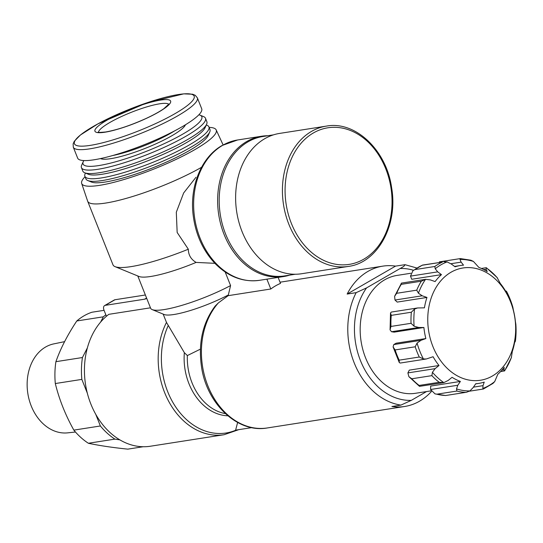 <?xml version="1.0" encoding="UTF-8"?>
<svg xmlns="http://www.w3.org/2000/svg" width="543" height="543" viewBox="0 0 543 543"><rect width="100%" height="100%" fill="white"/><g stroke="black" fill="none" stroke-linecap="round" stroke-linejoin="round"><path stroke-width="0.81" d="M404.99 264.685L395.548 266.111A71.018 54.497 81.1 0 0 382.761 266.145A71.018 54.497 81.1 0 0 347.153 294.055L356.154 292.65A71.018 54.497 81.1 0 0 354.219 362.914A71.018 54.497 81.1 0 0 400.904 405.105L391.903 406.517A71.018 54.497 81.1 0 0 404.698 406.476A71.018 54.497 81.1 0 0 431.38 391.557M218.442 302.838A71.018 54.497 81.1 0 0 207.65 385.286A71.018 54.497 81.1 0 0 267.326 427.952C237.861 433.402 206.951 404.168 201.568 367.238C198.052 343.414 202.559 323.051 215.089 306.15L218.442 302.838L228.162 295.67L270.808 288.998A71.018 54.497 -98.9 0 1 280.507 283.398L278.125 277.405M404.549 264.706C405.336 265.242 403.877 266.511 400.15 268.507L366.545 287.912L356.154 292.65M400.904 405.105L411.295 400.367L426.554 391.557M106.428 316.257L103.991 310.141A4.738 2.912 60 0 1 104.623 305.573L114.322 299.967A4.738 2.912 60 0 1 114.973 299.743L145.368 294.992M228.162 295.67L230.578 285.57L225.182 272.016M266.891 279.163L270.808 288.998M146.63 298.155A9.469 5.824 60 0 1 145.857 298.752A9.469 5.824 60 0 1 144.56 299.2L105.267 305.342A4.738 2.912 60 0 0 104.623 305.573M163.165 314.112L166.484 322.42A71.018 54.497 81.1 0 0 168.004 400.015A71.018 54.497 81.1 0 0 224.089 434.712L150.35 446.237A71.018 54.497 81.1 0 1 88.665 397.87A71.018 54.497 81.1 0 1 108.844 314.322L150.472 307.813M166.484 322.42L184.349 352.665L187.355 355.563L200.394 349.149M237.63 422.481L235.614 430.151L251.796 427.619M214.899 263.321L196.111 262.412C190.98 259.391 188.387 254.993 188.333 249.217L177.161 232.465L176.305 212.225L183.649 192.975L195.969 177.289M105.844 314.791A71.018 54.497 81.1 0 0 103.326 316.82L100.618 322.094M87.369 347.907L82.434 357.532L55.902 361.679A71.018 54.497 81.1 0 0 55.311 383.541L81.844 379.394L87.328 393.186M82.434 357.532A71.018 54.497 81.1 0 0 81.844 379.394M104.073 310.338L91.903 312.239A71.018 54.497 81.1 0 0 76.794 320.967L103.326 316.82M143.182 446.733L127.802 449.142C112.435 447.547 99.288 445.593 88.373 443.264A71.018 54.497 81.1 0 1 73.848 430.124L100.38 425.977A71.018 54.497 81.1 0 0 114.899 439.117L119.84 439.857M88.373 443.264L114.899 439.117M95.711 414.241L100.38 425.977M425.855 338.56L396.132 343.21L393.79 344.567L421.001 340.312L425.855 338.56A59.655 45.775 -98.9 0 1 423.893 327.497L418.734 327.483L414.092 326.207L411.044 323.302L390.96 326.438L390.064 329.873L390.512 312.944L391.354 312.062L417.241 308.017M390.064 329.873L391.517 331.739L394.17 332.14L423.893 327.497M394.605 296.322L394.992 300.035L397.238 302.091L426.961 297.449L422.203 295.779L418.422 293.206L416.732 290.166L396.648 293.301L394.605 296.322L401.501 283.1L425.536 279.34L421.32 281.22A67.23 51.592 81.1 0 0 416.732 290.166M412.938 270.679L410.508 276.115L411.743 279.278L441.466 274.629L437.719 271.86L435.228 268.765L434.814 266.484L414.737 269.627L412.938 270.679L422.481 265.093L442.47 262.065A67.23 51.592 81.1 0 0 434.814 266.484M460.383 381.437L430.66 386.08L430.592 389.494L457.803 385.245L460.383 381.437A59.655 45.775 -98.9 0 1 452.068 377.31L448.165 380.46L443.828 382.618L439.226 382.299L419.142 385.435L419.495 386.351L408.899 376.686M439.015 365.5L409.293 370.143L407.895 372.905L435.113 368.649L439.015 365.5A59.655 45.775 -98.9 0 1 433.083 356.731L426.296 358.991L423.391 358.937L419.277 357.022L399.193 360.165L399.288 362.561L400.252 363.05L425.895 359.045M399.193 360.165A67.23 51.592 81.1 0 1 395.121 349.93L393.091 346.936L393.79 344.567M390.96 326.438A67.23 51.592 81.1 0 1 391.259 315.368L390.512 312.944M396.648 293.301A67.23 51.592 81.1 0 1 401.236 284.356L401.263 283.249M414.737 269.627A67.23 51.592 81.1 0 1 422.386 265.208L422.481 265.093M445.579 395.528L466.532 392.25L469.933 390.912L473.184 387.532L475.763 383.725A59.655 45.775 -98.9 0 0 478.851 383.385A59.655 45.775 -98.9 0 0 484.234 382.102L483.005 385.652L482.849 388.435L483.528 388.897M445.464 395.487A67.23 51.592 81.1 0 1 436.796 394.191L435.004 393.885L430.592 389.494M407.895 372.905L408.893 376.693L411.791 378.783L431.875 375.641L432.432 372.308A66.07 50.696 81.1 0 0 443.828 382.618L419.495 386.351M421.001 340.312L417.078 343.074L415.205 346.787A67.23 51.592 81.1 0 0 419.277 357.022M426.961 297.449A59.655 45.775 -98.9 0 0 424.422 307.84L417.621 307.949L414.553 309.048L411.343 312.225A67.23 51.592 81.1 0 0 411.044 323.302M454.559 266.423L460.423 265.507A59.655 45.775 -98.9 0 0 455.048 266.789L451.301 264.013L447.086 261.916L443.774 261.76M460.423 265.507A59.655 45.775 -98.9 0 1 463.518 265.16L461.122 262.133L459.996 259.439L460.355 258.583L439.382 261.862M483.732 269.586L486.141 269.206L487.214 271.581A59.655 45.775 -98.9 0 0 478.892 267.455L473.421 261.441L470.91 260.219L460.355 258.583M505.676 291.252L506.076 291.184L506.198 292.161A59.655 45.775 -98.9 0 0 500.266 283.392L497.015 277.412L486.413 267.76L486.141 269.206M506.626 291.543L506.544 291.415A66.07 50.696 81.1 0 1 512.857 307.27L506.626 291.543M515.843 324.137A66.07 50.696 81.1 0 1 515.382 341.303L515.85 324.232L515.388 321.395A59.655 45.775 -98.9 0 0 513.427 310.325L512.857 307.27M500.565 371.609L504.651 370.855L511.309 357.783L512.32 351.443A59.655 45.775 -98.9 0 0 514.859 341.045L514.716 341.886M483.399 389.019L492.969 383.419L494.707 381.586L497.816 374.256A59.655 45.775 -98.9 0 0 504.175 367.319L503.958 369.763L504.399 371.005A66.07 50.696 81.1 0 0 511.513 357.145M457.803 385.245L456.507 388.91L456.88 391.055A67.23 51.592 81.1 0 0 465.548 392.345M456.33 269.722A56.811 43.596 81.1 0 0 431.631 343.061A56.811 43.596 81.1 0 0 492.365 376.021A56.811 43.596 81.1 0 0 511.791 305.18A56.811 43.596 81.1 0 0 456.33 269.722M418.422 293.206A66.07 50.696 81.1 0 1 425.536 279.34L430.355 279.903L435.106 281.573A59.655 45.775 -98.9 0 1 441.466 274.629M432.432 372.308L435.113 368.649M73.848 430.124C65.391 414.967 59.207 399.438 55.311 383.541M55.902 361.679C60.538 348.531 67.502 334.963 76.794 320.967M410.8 273.265L397.109 275.403A59.655 45.775 81.1 0 0 361.095 341.411A59.655 45.775 81.1 0 0 415.538 393.281L430.959 390.872M348.328 266.43L301.535 273.747A71.018 54.497 -98.9 0 1 238.859 221.985A71.018 54.497 -98.9 0 1 264.753 138.703A71.018 54.497 -98.9 0 1 279.597 133.415L326.391 126.105C355.387 120.6 386.568 150.268 391.646 187.864C398.209 225.162 377.575 262.819 348.328 266.43A71.018 54.497 -98.9 0 1 285.652 214.675A71.018 54.497 -98.9 0 1 311.539 131.386A71.018 54.497 -98.9 0 1 326.391 126.105M295.256 274.249L284.668 275.905A70.542 54.13 -98.9 0 1 222.406 224.49A70.542 54.13 -98.9 0 1 248.124 141.764A70.542 54.13 -98.9 0 1 262.88 136.51L273.468 134.854M289.677 275.125A71.018 54.497 -98.9 0 1 283.541 276.557A71.018 54.497 -98.9 0 1 220.865 224.802A71.018 54.497 -98.9 0 1 246.753 141.519A71.018 54.497 -98.9 0 1 261.604 136.232A71.018 54.497 -98.9 0 1 267.882 135.73M137.8 275.98L150.642 308.248A54.449 9.923 -21.7 0 0 152.203 309.605A54.449 9.923 -21.7 0 0 230.578 285.57M152.203 309.605L164.169 314.519A44.974 8.199 -21.7 0 0 227.958 295.168M85.061 176.746A72.389 13.195 -21.7 0 0 81.667 183.446L87.633 201.114A73.386 13.371 -21.7 0 0 87.674 201.236L112.978 264.821A73.386 13.371 -21.7 0 0 115.075 266.654L139.015 276.475A54.449 9.923 -21.7 0 0 196.111 262.412M115.075 266.654A73.386 13.371 -21.7 0 0 131.039 266.627A73.386 13.371 -21.7 0 0 188.333 249.217M87.674 201.236A73.386 13.371 -21.7 0 0 105.742 203.048A73.386 13.371 -21.7 0 0 201.562 167.292M81.667 183.446A72.389 13.195 -21.7 0 0 99.532 185.353A72.389 13.195 -21.7 0 0 176.163 159.357A72.389 13.195 -21.7 0 0 216.189 129.92A72.389 13.195 -21.7 0 0 209.116 127.381M85.448 173.068L85.129 173.774A66.755 12.163 -21.7 0 0 84.884 176.292L85.916 178.891A66.755 12.163 -21.7 0 0 87.823 180.554L91.414 182.034A63.918 11.647 -21.7 0 0 105.322 182.014A63.918 11.647 -21.7 0 0 167.529 161.583A63.918 11.647 -21.7 0 0 208.132 135.587L209.727 132.044A66.755 12.163 -21.7 0 0 209.965 129.526L208.933 126.926A66.755 12.163 -21.7 0 0 207.026 125.263L206.313 124.965M87.823 180.554A66.755 12.163 -21.7 0 0 102.349 180.534A66.755 12.163 -21.7 0 0 167.319 159.201A66.755 12.163 -21.7 0 0 209.727 132.044M84.884 176.292A66.755 12.163 -21.7 0 0 101.317 177.941A66.755 12.163 -21.7 0 0 171.703 154.097A66.755 12.163 -21.7 0 0 208.933 126.926M83.846 160.565A63.918 11.647 -21.7 0 0 83.283 161.583L81.681 165.12A66.755 12.163 -21.7 0 0 81.443 167.644L82.821 171.106A66.755 12.163 -21.7 0 0 84.728 172.769L88.319 174.249A63.918 11.647 -21.7 0 0 102.227 174.228A63.918 11.647 -21.7 0 0 164.434 153.798A63.918 11.647 -21.7 0 0 205.03 127.802L206.625 124.259A66.755 12.163 -21.7 0 0 206.869 121.741L205.492 118.279A66.755 12.163 -21.7 0 0 203.584 116.609L199.994 115.136A63.918 11.647 -21.7 0 0 198.881 114.783M84.728 172.769A66.755 12.163 -21.7 0 0 99.254 172.749A66.755 12.163 -21.7 0 0 164.224 151.416A66.755 12.163 -21.7 0 0 206.625 124.259M81.443 167.644A66.755 12.163 -21.7 0 0 97.876 169.294A66.755 12.163 -21.7 0 0 168.262 145.449A66.755 12.163 -21.7 0 0 205.492 118.279M83.283 161.583A63.918 11.647 -21.7 0 0 98.778 165.574A63.918 11.647 -21.7 0 0 171.154 140.325A63.918 11.647 -21.7 0 0 199.994 115.136M100.455 158.59A46.399 8.457 -21.7 0 0 110.745 158.665A46.399 8.457 -21.7 0 0 156.289 143.664A46.399 8.457 -21.7 0 0 185.462 124.761M73.305 147.201L77.656 158.128A66.755 12.163 -21.7 0 0 94.088 159.778A66.755 12.163 -21.7 0 0 164.475 135.933A66.755 12.163 -21.7 0 0 201.704 108.763L197.353 97.835L195.249 95.324L192.656 94.224L183.724 93.858L147.004 102.79L97.923 123.872L80.452 134.969L74.255 141.329L73.122 143.915L73.305 147.201A66.755 12.163 -21.7 0 0 89.738 148.85A66.755 12.163 -21.7 0 0 160.124 125.005A66.755 12.163 -21.7 0 0 197.353 97.835M104.989 132.207A40.718 7.419 -21.7 0 0 169.036 104.623A40.718 7.419 -21.7 0 0 124.361 111.607A40.718 7.419 -21.7 0 0 104.989 132.207M75.463 432.018L67.671 432.852A45.049 34.569 -98.9 0 1 28.976 399.037A45.049 34.569 -98.9 0 1 45.619 347.011A45.049 34.569 -98.9 0 1 53.764 343.889L64.583 341.656M395.548 266.111L347.153 294.055M413.495 270.271A66.28 50.866 81.1 0 0 400.15 268.507M366.545 287.912A66.28 50.866 81.1 0 0 360.457 360.579A66.28 50.866 81.1 0 0 411.295 400.367M187.355 355.563A52.08 39.965 81.1 0 0 225.372 413.617M184.349 352.665A53.465 41.03 81.1 0 0 227.843 415.802M168.113 325.827A69.633 53.431 81.1 0 0 175.145 406.13A69.633 53.431 81.1 0 0 236.096 430.076M411.791 378.783A67.23 51.592 81.1 0 0 419.142 385.435M395.121 349.93L415.205 346.787M391.259 315.368L411.343 312.225M401.236 284.356L421.32 281.22M422.386 265.208L442.47 262.065M436.796 394.191L456.88 391.055M431.875 375.641A67.23 51.592 81.1 0 0 439.226 382.299M417.078 343.074A66.07 50.696 81.1 0 0 423.391 358.937M414.553 309.048A66.07 50.696 81.1 0 0 414.092 326.207M447.086 261.916A66.07 50.696 81.1 0 0 435.228 268.765M473.421 261.441A66.07 50.696 81.1 0 0 459.996 259.439M497.497 278.043A66.07 50.696 81.1 0 0 486.1 267.733M482.849 388.435A66.07 50.696 81.1 0 0 494.707 381.586M456.507 388.91A66.07 50.696 81.1 0 0 469.933 390.912M473.448 387.145L483.005 385.652M501.956 370.075L503.958 369.763M450.9 263.728L461.122 262.133M410.508 276.115L437.719 271.86M394.992 300.035L422.203 295.779M391.517 331.739L418.734 327.483M114.973 299.743L105.267 305.342M146.583 298.039L144.56 299.2M313.426 132.933A69.124 53.044 -98.9 0 1 392.012 204.046A69.124 53.044 -98.9 0 1 310.236 251.266A69.124 53.044 -98.9 0 1 313.426 132.933M222.759 145.266A71.018 54.497 -98.9 0 1 237.61 139.979L222.114 145.49C201.501 157.002 189.609 186.032 193.118 214.79C195.548 234.481 203.014 250.866 215.517 263.959C228.698 276.978 243.379 282.428 259.547 280.31A71.018 54.497 -98.9 0 1 196.871 228.549A71.018 54.497 -98.9 0 1 222.759 145.266M112.645 155.549A46.399 8.457 -21.7 0 0 174.513 130.931M168.764 104.331A37.874 6.903 -21.7 0 0 131.277 112.326A37.874 6.903 -21.7 0 0 98.548 132.275M90.321 145.368A64.407 11.736 -21.7 0 0 191.645 101.738A64.407 11.736 -21.7 0 0 120.974 112.781A64.407 11.736 -21.7 0 0 90.321 145.368M267.326 427.952L404.698 406.476M280.032 282.204L382.761 266.145M416.854 268.011L404.997 264.679M224.089 434.712L238.777 429.656M393.091 346.936L399.288 362.561M466.532 392.243L445.579 395.521L435.004 393.879M475.654 383.881L478.851 383.385M469.512 391.191L483.379 389.019M514.696 342.022L515.103 341.954M505.567 291.068L506.096 290.987M481.383 268.459L486.189 267.706M261.604 136.232L237.61 139.979M283.541 276.557L259.547 280.31M216.189 129.92L223.112 144.933M168.941 104.005L163.837 108.695C159.445 111.756 153.459 115.041 145.884 118.557C130.395 125.514 116.955 129.994 105.58 131.99C99.851 132.492 97.387 132.553 98.195 132.159"/></g></svg>
